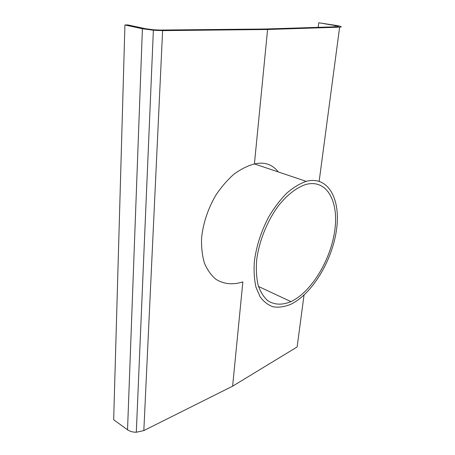 <?xml version="1.0" encoding="UTF-8"?>
<svg xmlns="http://www.w3.org/2000/svg" width="455" height="455" viewBox="0 0 455 455"><rect width="100%" height="100%" fill="white"/><g stroke="black" fill="none" stroke-linecap="round" stroke-linejoin="round"><path stroke-width="0.68" d="M127.537 429.793L142.398 28.739L124.92 24.962L113.67 419.749L127.537 429.793C129.846 431.397 132.769 432.216 136.312 432.25L143.837 430.584L232.63 386.176L242.845 281.946M242.777 281.912C232.892 285.063 223.974 284.216 216.023 279.364C211.205 275.372 207.355 269.98 204.46 263.178C202.236 255.682 201.275 247.31 201.582 238.073C203.101 223.485 207.719 209.414 215.437 195.849C220.931 187.471 227.045 180.299 233.768 174.345C240.661 169.254 247.543 165.791 254.413 163.948L267.586 29.495L162.606 30.622L153.369 30.229L142.398 28.739M278.295 171.95C272.374 164.363 264.435 161.696 254.464 163.936L254.413 163.948M304.025 295.09L297.132 346.955L232.63 386.176M319.16 181.244L339.64 27.163L267.586 29.495M334.857 26.822L335.028 25.554C338.6 26.208 339.311 26.612 337.161 26.754L265.037 29.018L160.132 30.064L153.381 29.774L145.367 28.688L127.889 24.928L124.92 24.962M339.64 27.163C342.547 26.964 341.563 26.418 336.683 25.526L318.779 22.767L318.216 27.345M335.028 25.554L318.779 22.767M291.007 301.591L290.938 301.625C282.18 305.294 274.411 304.958 267.637 300.607C263.576 296.927 260.408 291.803 258.144 285.228C256.489 277.925 255.977 269.69 256.614 260.516C258.861 241.696 267.079 221.079 278.454 205.74C287.19 194.797 296.785 187.443 305.823 184.491C327.094 178.684 339.157 201.815 334.681 231.146C330.455 260.442 311.294 292.047 291.007 301.591M290.66 304.361C311.942 294.237 331.945 261.176 336.41 230.492C341.125 199.79 328.59 175.368 306.226 181.34C299.845 183.564 293.367 187.494 286.798 193.13C280.337 199.677 274.393 207.469 268.95 216.5C261.238 231.083 256.375 246.036 254.368 261.358C253.714 271.021 254.265 279.688 256.029 287.361L260.146 296.882C263.832 301.858 268.257 305.191 273.415 306.892C278.864 307.637 284.585 306.801 290.586 304.389L290.66 304.361M143.837 430.584L162.606 30.622M136.312 432.25L153.369 30.229M290.938 301.625L258.514 286.479M306.226 181.34L254.464 163.936"/></g></svg>

